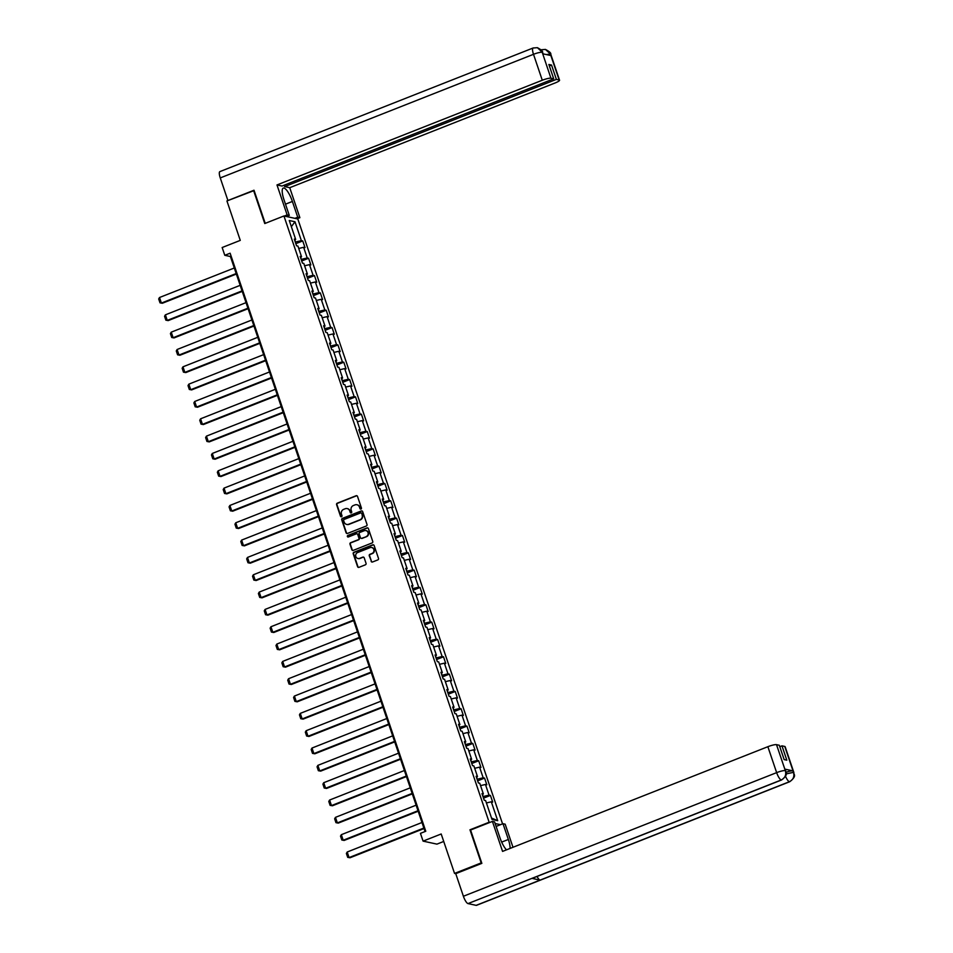 <?xml version="1.0" encoding="UTF-8"?>
<svg xmlns="http://www.w3.org/2000/svg" width="953" height="953" viewBox="0 0 953 953"><rect width="100%" height="100%" fill="white"/><g stroke="black" fill="none" stroke-linecap="round" stroke-linejoin="round"><path stroke-width="1.43" d="M360.961 509.057A0.822 0.774 -77.8 0 0 361.437 508.009L357.518 496.418A1.167 1.108 -77.8 0 0 356.1 495.739L337.279 503.172A1.167 1.108 -77.8 0 0 336.6 504.673L340.519 516.264A0.822 0.774 -77.8 0 0 341.508 516.729A0.822 0.774 -77.8 0 0 341.984 515.68L341.472 514.179A3.741 3.538 -77.8 0 1 343.64 509.367L345.212 508.747A3.741 3.538 -77.8 0 1 349.739 510.915L350.239 512.416A0.822 0.774 -77.8 0 0 351.228 512.893A0.822 0.774 -77.8 0 0 351.705 511.844L351.204 510.343A3.741 3.538 -77.8 0 1 353.36 505.531L354.933 504.911A3.741 3.538 -77.8 0 1 359.46 507.079L359.972 508.58A0.822 0.774 -77.8 0 0 360.961 509.057M371.122 561.317A1.167 1.108 -77.8 0 0 372.54 561.984L377.817 559.911A1.167 1.108 -77.8 0 0 378.496 558.398L374.136 545.533A1.167 1.108 -77.8 0 0 372.718 544.854L353.897 552.287A1.167 1.108 -77.8 0 0 353.218 553.788L357.578 566.654A1.167 1.108 -77.8 0 0 358.995 567.333L365.368 564.819A1.167 1.108 -77.8 0 0 366.047 563.318L364.189 557.803A1.167 1.108 -77.8 0 0 362.771 557.136L359.603 558.375A3.121 2.954 -77.8 0 1 355.66 555.706A3.121 2.954 -77.8 0 1 357.625 552.549L370.026 547.653A3.121 2.954 -77.8 0 1 373.969 550.322A3.121 2.954 -77.8 0 1 372.004 553.49L369.931 554.301A1.167 1.108 -77.8 0 0 369.252 555.802L371.491 561.388A1.167 1.108 -77.8 0 0 372.111 562.067M254.129 190.564L226.933 200.952L240.275 240.382L222.156 247.53L224.789 255.309L230.126 253.212L425.777 831.254L420.452 833.351L423.084 841.13L436.95 844.132L443.729 841.451M470.746 829.968L469.972 829.801L481.182 862.906L454.545 873.413L441.191 833.982L423.084 841.13M469.972 829.801L489.151 822.236L283.946 215.974L297.824 218.976L502.565 823.88M253.569 190.445L264.767 223.538L283.946 215.974M366.333 525.996A1.167 1.108 -77.8 0 0 367.012 524.495L362.664 511.63A1.167 1.108 -77.8 0 0 361.247 510.951L342.425 518.384A1.167 1.108 -77.8 0 0 341.746 519.885L346.094 532.751A1.167 1.108 -77.8 0 0 347.511 533.43L366.333 525.996M368.394 528.581L372.754 541.447A1.167 1.108 -77.8 0 1 372.075 542.948L353.253 550.381A1.167 1.108 -77.8 0 1 351.836 549.702L349.977 544.199A1.167 1.108 -77.8 0 1 350.656 542.698L358.28 539.684A1.167 1.108 -77.8 0 0 358.959 538.183L357.72 534.526A1.167 1.108 -77.8 0 0 356.315 533.847L348.357 536.98A0.822 0.774 -77.8 0 1 347.333 536.289A0.822 0.774 -77.8 0 1 347.845 535.455L366.988 527.902A1.167 1.108 -77.8 0 1 368.394 528.581M781.627 779.947A7.326 1.989 -111.5 0 1 781.269 779.971C785.022 778.041 786.392 774.98 785.391 770.786L785.76 770.858C784.95 772.633 789.608 773.574 781.627 779.947L532.298 878.332A7.326 1.989 -111.5 0 1 531.953 878.356L468.018 903.587A7.326 1.989 -111.5 0 1 463.396 896.261L455.748 873.663L454.545 873.413M500.516 824.69L495.131 823.523M489.925 822.391L489.151 822.236M490.426 795.433L489.056 795.136L485.446 784.474L486.816 784.772L484.553 778.101L483.183 777.803L479.573 767.141L480.943 767.439L478.692 760.768L477.322 760.482L473.712 749.808L475.082 750.106L472.819 743.447L471.461 743.149L467.852 732.488L469.21 732.786L466.958 726.115L465.588 725.817L461.979 715.155L463.349 715.453L461.097 708.794L459.727 708.496L456.118 697.834L457.488 698.12L455.224 691.461L453.866 691.163L450.257 680.502L451.615 680.799L449.363 674.128L447.993 673.842L444.384 663.169L445.754 663.467L443.502 656.808L442.132 656.51L438.523 645.848L439.893 646.146L437.63 639.475L436.26 639.177L432.65 628.515L434.02 628.813L431.769 622.154L430.399 621.856L426.789 611.195L428.159 611.481L425.908 604.821L424.538 604.524L420.928 593.862L422.298 594.16L420.035 587.489L418.665 587.203L415.055 576.529L416.425 576.827L414.174 570.168L412.804 569.87L409.194 559.208L410.564 559.506L408.313 552.835L406.943 552.537L403.333 541.876L404.703 542.174L402.44 535.515L401.07 535.217L397.461 524.555L398.83 524.841L396.579 518.182L395.209 517.884L391.6 507.222L392.97 507.52L390.706 500.849L389.348 500.563L385.739 489.89L387.109 490.187L384.845 483.528L383.475 483.231L379.866 472.569L381.236 472.867L378.984 466.196L377.614 465.898L374.005 455.236L375.375 455.534L373.111 448.875L371.753 448.577L368.144 437.915L369.502 438.201L367.25 431.542L365.881 431.244L362.271 420.583L363.641 420.881L361.39 414.21L360.02 413.924L356.41 403.25L357.78 403.548L355.517 396.889L354.147 396.591L350.537 385.929L351.907 386.227L349.656 379.556L348.286 379.258L344.676 368.597L346.046 368.894L343.795 362.235L342.425 361.937L338.815 351.276L340.185 351.562L337.922 344.903L336.552 344.605L332.942 333.943L334.312 334.241L332.061 327.57L330.691 327.284L327.082 316.61L328.451 316.908L326.2 310.249L324.83 309.951L321.221 299.29L322.591 299.587L320.327 292.916L318.957 292.619L315.348 281.957L316.718 282.255L314.466 275.596L313.096 275.298L309.487 264.636L310.857 264.922L308.605 258.263L307.235 257.965L303.626 247.303L304.996 247.601L302.732 240.93L301.362 240.644L294.977 221.751L289.271 220.524L295.668 239.406L294.298 239.108L296.55 245.779L297.92 246.077L301.529 256.738L300.159 256.44L302.423 263.099L303.793 263.397L307.402 274.059L306.032 273.761L308.284 280.432L309.654 280.73L313.263 291.392L311.893 291.094L314.145 297.765L315.514 298.051L319.124 308.724L317.754 308.427L320.017 315.086L321.387 315.383L324.997 326.045L323.627 325.747L325.878 332.418L327.248 332.716L330.858 343.378L329.488 343.08L331.739 349.739L333.109 350.037L336.719 360.699L335.349 360.401L337.612 367.072L338.982 367.37L342.592 378.031L341.222 377.733L343.473 384.404L344.843 384.69L348.453 395.364L347.083 395.066L349.334 401.725L350.704 402.023L354.313 412.685L352.944 412.387L355.207 419.058L356.577 419.356L360.186 430.017L358.816 429.72L361.068 436.379L362.438 436.677L366.047 447.338L364.677 447.04L366.941 453.711L368.299 454.009L371.908 464.671L370.55 464.373L372.802 471.044L374.172 471.33L377.781 482.004L376.411 481.706L378.663 488.365L380.033 488.663L383.642 499.324L382.272 499.027L384.536 505.698L385.905 505.995L389.503 516.657L388.145 516.359L390.396 523.018L391.766 523.316L395.376 533.978L394.006 533.68L396.257 540.351L397.627 540.649L401.237 551.31L399.867 551.013L402.13 557.684L403.5 557.97L407.11 568.643L405.74 568.345L407.991 575.004L409.361 575.302L412.971 585.964L411.601 585.666L413.852 592.337L415.222 592.635L418.832 603.297L417.462 602.999L419.725 609.658L421.095 609.956L424.704 620.617L423.335 620.332L425.586 626.991L426.956 627.288L430.565 637.95L429.195 637.652L431.447 644.323L432.817 644.609L436.426 655.283L435.056 654.985L437.32 661.644L438.69 661.942L442.299 672.604L440.929 672.306L443.181 678.977L444.551 679.275L448.16 689.936L446.79 689.638L449.054 696.298L450.412 696.595L454.021 707.257L452.663 706.971L454.915 713.63L456.284 713.928L459.894 724.59L458.524 724.292L460.775 730.963L462.145 731.249L465.755 741.922L464.385 741.625L466.648 748.284L468.006 748.581L471.616 759.243L470.258 758.945L472.509 765.616L473.879 765.914L477.489 776.576L476.119 776.278L478.37 782.937L479.74 783.235L483.35 793.897L481.98 793.611L484.243 800.27L485.613 800.568L491.998 819.449L497.704 820.676L491.307 801.795L492.677 802.092L490.426 795.433L483.516 798.149M482.599 794.445L483.004 796.601M483.29 796.494L489.056 795.136M480.55 785.617L485.446 784.474M483.35 793.897L482.337 794.635M476.738 777.124L477.131 779.28M477.429 779.161L483.183 777.803M474.689 768.297L479.573 767.141M477.489 776.576L476.464 777.314M470.865 759.791L471.27 761.947M471.556 761.84L477.322 760.482M468.816 750.964L473.712 749.808M471.616 759.243L470.603 759.982M465.004 742.47L465.398 744.627M465.695 744.507L471.461 743.149M462.955 733.643L467.852 732.488M465.755 741.922L464.742 742.661M459.143 725.138L459.537 727.294M459.834 727.175L465.588 725.817M457.095 716.311L461.979 715.155M459.894 724.59L458.869 725.328M453.271 707.805L453.676 709.961M453.962 709.854L459.727 708.496M451.222 698.978L456.118 697.834M454.021 707.257L453.009 707.996M447.41 690.484L447.803 692.64M448.101 692.521L453.866 691.163M445.361 681.657L450.257 680.502M448.16 689.936L447.148 690.675M441.537 673.152L441.942 675.308M442.228 675.2L447.993 673.842M439.488 664.324L444.384 663.169M442.299 672.604L441.275 673.342M435.676 655.819L436.081 657.987M436.367 657.868L442.132 656.51M433.627 647.004L438.523 645.848M436.426 655.283L435.414 656.021M429.815 638.498L430.208 640.654M430.506 640.535L436.26 639.177M427.766 629.671L432.65 628.515M430.565 637.95L429.553 638.689M423.942 621.165L424.347 623.322M424.633 623.214L430.399 621.856M421.893 612.338L426.789 611.195M424.704 620.617L423.68 621.356M418.081 603.845L418.486 606.001M418.772 605.882L424.538 604.524M416.032 595.017L420.928 593.862M418.832 603.297L417.819 604.035M412.22 586.512L412.613 588.668M412.911 588.561L418.665 587.203M410.171 577.685L415.055 576.529M412.971 585.964L411.946 586.703M406.347 569.179L406.752 571.347M407.038 571.228L412.804 569.87M404.298 560.364L409.194 559.208M407.11 568.643L406.085 569.382M400.486 551.858L400.891 554.015M401.177 553.896L406.943 552.537M398.437 543.031L403.333 541.876M401.237 551.31L400.224 552.049M394.625 534.526L395.019 536.682M395.316 536.575L401.07 535.217M392.576 525.699L397.461 524.555M395.376 533.978L394.351 534.716M388.753 517.205L389.158 519.361M389.443 519.242L395.209 517.884M386.704 508.378L391.6 507.222M389.503 516.657L388.49 517.396M382.892 499.872L383.285 502.028M383.582 501.921L389.348 500.563M380.843 491.045L385.739 489.89M383.642 499.324L382.629 500.063M377.031 482.54L377.424 484.708M377.722 484.589L383.475 483.231M374.982 473.724L379.866 472.569M377.781 482.004L376.757 482.742M371.158 465.219L371.563 467.375M371.849 467.256L377.614 465.898M369.109 456.392L374.005 455.236M371.908 464.671L370.896 465.409M365.297 447.886L365.69 450.042M365.988 449.935L371.753 448.577M363.248 439.059L368.144 437.915M366.047 447.338L365.035 448.077M359.424 430.565L359.829 432.722M360.115 432.602L365.881 431.244M357.375 421.738L362.271 420.583M360.186 430.017L359.162 430.756M353.563 413.233L353.968 415.389M354.254 415.282L360.02 413.924M351.514 404.406L356.41 403.25M354.313 412.685L353.301 413.423M347.702 395.9L348.095 398.068M348.393 397.949L354.147 396.591M345.653 387.085L350.537 385.929M348.453 395.364L347.44 396.103M341.829 378.579L342.234 380.735M342.52 380.616L348.286 379.258M339.78 369.752L344.676 368.597M342.592 378.031L341.567 378.77M335.968 361.247L336.373 363.403M336.659 363.296L342.425 361.937M333.919 352.419L338.815 351.276M336.719 360.699L335.706 361.437M330.107 343.926L330.5 346.082M330.798 345.963L336.552 344.605M328.058 335.099L332.942 333.943M330.858 343.378L329.833 344.116M324.234 326.593L324.639 328.749M324.925 328.642L330.691 327.284M322.185 317.766L327.082 316.61M324.997 326.045L323.972 326.784M318.373 309.26L318.779 311.428M319.064 311.309L324.83 309.951M316.325 300.445L321.221 299.29M319.124 308.724L318.111 309.463M312.513 291.94L312.906 294.096M313.203 293.977L318.957 292.619M310.464 283.112L315.348 281.957M313.263 291.392L312.239 292.13M306.64 274.607L307.045 276.763M307.331 276.656L313.096 275.298M304.591 265.78L309.487 264.636M307.402 274.059L306.378 274.798M300.779 257.286L301.184 259.442M301.47 259.323L307.235 257.965M298.73 248.459L303.626 247.303M301.529 256.738L300.517 257.477M294.918 239.953L295.311 242.11M295.609 241.991L301.362 240.644M291.356 226.683L294.977 221.751M295.668 239.406L294.644 240.144M224.789 255.309L230.423 256.524L425.05 831.54M491.534 818.055L497.704 820.676M486.411 802.95L491.307 801.795M231.15 256.238L230.423 256.524M295.835 243.658L302.732 240.93M301.696 260.979L308.605 258.263M307.569 278.312L314.466 275.596M313.43 295.644L320.327 292.916M319.303 312.965L326.2 310.249M325.164 330.298L332.061 327.57M331.025 347.631L337.922 344.903M336.897 364.951L343.795 362.235M342.758 382.284L349.656 379.556M348.619 399.605L355.517 396.889M354.492 416.938L361.39 414.21M360.353 434.27L367.25 431.542M366.214 451.591L373.111 448.875M372.087 468.924L378.984 466.196M377.948 486.244L384.845 483.528M383.809 503.577L390.706 500.849M389.682 520.91L396.579 518.182M395.543 538.231L402.44 535.515M401.404 555.563L408.313 552.835M407.276 572.884L414.174 570.168M413.137 590.217L420.035 587.489M419.01 607.549L425.908 604.821M424.871 624.87L431.769 622.154M430.732 642.203L437.63 639.475M436.605 659.524L443.502 656.808M442.466 676.856L449.363 674.128M448.327 694.189L455.224 691.461M454.2 711.51L461.097 708.794M460.061 728.842L466.958 726.115M465.922 746.163L472.819 743.447M471.795 763.496L478.692 760.768M477.656 780.829L484.553 778.101M360.722 509.105A0.822 0.774 -77.8 0 1 360.341 508.664L359.841 507.163A3.741 3.538 -77.8 0 0 357.089 504.792M347.368 508.628A3.741 3.538 -77.8 0 1 350.108 510.999L350.621 512.5A0.822 0.774 -77.8 0 0 350.99 512.94M356.899 495.751A1.167 1.108 -77.8 0 0 356.47 495.822L337.648 503.255A1.167 1.108 -77.8 0 0 336.969 504.756L340.888 516.335A0.822 0.774 -77.8 0 0 341.269 516.788M362.045 510.963A1.167 1.108 -77.8 0 0 361.616 511.034L342.794 518.456A1.167 1.108 -77.8 0 0 342.115 519.969L346.475 532.834A1.167 1.108 -77.8 0 0 347.095 533.501M361.604 513.405A0.822 0.774 -77.8 0 0 360.615 512.928L344.093 519.456A0.822 0.774 -77.8 0 0 343.616 520.505L344.152 522.089A3.741 3.538 -77.8 0 0 348.679 524.257L359.972 519.802A3.741 3.538 -77.8 0 0 362.14 514.989L361.973 513.488A0.822 0.774 -77.8 0 0 361.223 512.964M346.892 524.46A3.741 3.538 -77.8 0 0 349.048 524.341L348.679 524.257M361.973 513.488L362.509 515.073A3.741 3.538 -77.8 0 1 360.341 519.873L349.048 524.341M357.113 533.859A1.167 1.108 -77.8 0 1 358.102 534.609L359.341 538.254A1.167 1.108 -77.8 0 1 358.662 539.767L351.026 542.769A1.167 1.108 -77.8 0 0 350.347 544.282L352.217 549.786A1.167 1.108 -77.8 0 0 352.824 550.453M367.787 527.914A1.167 1.108 -77.8 0 0 367.358 527.986L348.226 535.538A0.822 0.774 -77.8 0 0 348.119 537.039M366.202 536.551A3.121 2.954 -77.8 0 0 365.881 530.583A3.121 2.954 -77.8 0 0 364.237 530.726L359.865 532.441A1.167 1.108 -77.8 0 0 359.186 533.942L360.425 537.599A1.167 1.108 -77.8 0 0 361.842 538.278L366.583 536.634A3.121 2.954 -77.8 0 0 366.071 530.63M361.413 538.35A1.167 1.108 -77.8 0 0 362.211 538.362L361.842 538.278M366.583 536.634L362.211 538.362M371.861 547.558A3.121 2.954 -77.8 0 1 372.373 553.574L370.312 554.384A1.167 1.108 -77.8 0 0 369.633 555.885L371.491 561.388M358.149 558.553A3.121 2.954 -77.8 0 0 359.984 558.458L359.603 558.375M363.569 557.136A1.167 1.108 -77.8 0 0 363.141 557.207L359.984 558.458M373.528 544.866A1.167 1.108 -77.8 0 0 373.099 544.937L354.278 552.371A1.167 1.108 -77.8 0 0 353.599 553.872L357.947 566.737A1.167 1.108 -77.8 0 0 358.566 567.404M236.177 273.547L161.391 303.066L159.508 297.515L234.307 267.996M162.332 303.268L160.009 302.84L162.332 303.268L236.356 274.059M160.009 302.84L158.686 298.956L159.508 297.515M285.495 204.168L292.392 201.452A13.39 3.645 68.5 0 0 283.255 188.086A13.39 3.645 68.5 0 0 283.946 199.63L289.295 215.402L287.139 214.937L276.989 184.942L542.281 80.243L533.501 54.309L220.262 177.925L227.91 200.535L254.01 190.231L265.232 223.359M292.392 201.452L297.729 217.224L299.885 217.689L289.736 187.693L284.685 186.609L556.385 79.385L559.173 79.992L550.298 53.88L550.81 55.536L542.745 53.785L542.15 52.117L550.929 78.206A7.147 1.227 161.3 0 0 542.281 80.243M284.208 185.18L284.685 186.609M549.357 65.912L551.537 65.054L548.868 64.482L553.717 78.813L282.028 186.038L276.989 184.942M286.46 216.522L289.295 215.402M284.304 216.057L287.139 214.937M297.05 218.809L299.885 217.689M294.894 218.344L297.729 217.224M289.736 187.693L555.039 82.994A7.147 1.227 161.3 0 0 559.554 80.219A7.147 1.227 161.3 0 0 559.173 79.992M220.262 177.925A7.326 1.989 -111.5 0 1 219.881 171.611L533.12 47.995A7.326 1.989 -111.5 0 0 533.501 54.309A7.147 1.227 -18.7 0 1 542.15 52.272M553.717 78.813L550.929 78.206M551.537 65.054L556.385 79.385M287.77 215.997L288.068 216.867M546.307 54.559L550.298 54.035M541.09 49.89A7.326 1.989 -111.5 0 1 541.28 49.759L545.402 49.413L550.298 53.868M533.12 47.995L537.397 47.686L542.15 52.117M455.748 873.663L481.849 863.358L470.579 830.027L492.415 821.415L494.571 821.879L499.908 837.651A13.39 3.645 68.5 0 0 506.508 849.85M510.093 848.432A13.39 3.645 68.5 0 0 508.354 839.474L503.005 823.702L505.161 824.166L512.988 847.288M492.415 821.415L502.565 851.398L767.868 746.699A7.147 1.227 -18.7 0 1 776.516 744.662L779.304 745.27L784.152 759.601L786.821 760.172L781.972 745.842L784.76 746.449A7.147 1.227 -18.7 0 1 785.129 746.675L793.909 772.621A7.147 1.227 161.3 0 0 793.539 772.383L784.76 746.449M496.108 826.43L503.005 823.702M793.909 772.621C793.099 774.42 797.78 775.325 789.775 781.71L476.536 905.326A7.326 1.989 -111.5 0 1 476.155 905.35L540.089 880.119A7.326 1.989 -111.5 0 1 537.051 876.462M468.018 903.587L476.155 905.35M463.396 896.261L776.647 772.633A7.326 1.989 -111.5 0 0 781.269 779.971L531.953 878.356L540.089 880.119L789.406 781.722C793.158 779.804 794.54 776.743 793.539 772.538L793.539 772.383M786.082 772.24A7.147 1.227 -18.7 0 1 792.944 770.87L784.879 769.119A7.147 1.227 -18.7 0 1 785.248 769.357L785.76 770.858M781.972 745.842L779.792 746.699M242.05 290.879L167.251 320.399L165.381 314.847L240.168 285.328M168.193 320.601L165.87 320.172L168.193 320.601L242.217 291.392M165.87 320.172L164.559 316.289L165.381 314.847M247.911 308.212L173.124 337.719L171.242 332.168L246.029 302.649M174.054 337.922L171.731 337.505L174.054 337.922L248.078 308.712M171.731 337.505L170.42 333.61L171.242 332.168M253.772 325.533L178.985 355.052L177.103 349.501L251.902 319.982M179.926 355.255L177.603 354.826L179.926 355.255L253.951 326.045M177.603 354.826L176.281 350.942L177.103 349.501M259.645 342.866L184.846 372.385L182.976 366.822L257.763 337.314M185.787 372.587L183.464 372.158L185.787 372.587L259.812 343.366M183.464 372.158L182.154 368.263L182.976 366.822M265.506 360.198L190.719 389.706L188.837 384.154L263.624 354.635M191.648 389.908L189.325 389.479L191.648 389.908L265.673 360.699M189.325 389.479L188.015 385.596L188.837 384.154M271.367 377.519L196.58 407.038L194.698 401.487L269.496 371.968M197.521 407.241L195.198 406.812L197.521 407.241L271.545 378.031M195.198 406.812L193.876 402.928L194.698 401.487M277.24 394.852L202.441 424.359L200.571 418.808L275.357 389.289M203.382 424.561L201.059 424.145L203.382 424.561L277.406 395.352M201.059 424.145L199.749 420.249L200.571 418.808M283.101 412.172L208.314 441.692L206.432 436.14L281.218 406.621M209.255 441.894L206.932 441.465L209.255 441.894L283.279 412.685M206.932 441.465L205.61 437.582L206.432 436.14M288.973 429.505L214.175 459.024L212.293 453.461L287.091 423.954M215.116 459.227L212.793 458.798L215.116 459.227L289.14 430.006M212.793 458.798L211.471 454.903L212.293 453.461M294.834 446.838L220.048 476.345L218.166 470.794L292.952 441.275M220.977 476.548L218.654 476.119L220.977 476.548L295.001 447.338M218.654 476.119L217.344 472.235L218.166 470.794M300.695 464.159L225.909 493.678L224.026 488.127L298.813 458.607M226.85 493.88L224.527 493.451L226.85 493.88L300.874 464.671M224.527 493.451L223.205 489.568L224.026 488.127M306.568 481.491L231.77 510.999L229.887 505.447L304.686 475.94M232.711 511.201L230.388 510.784L232.711 511.201L306.735 481.992M230.388 510.784L229.065 506.889L229.887 505.447M312.429 498.812L237.642 528.331L235.76 522.78L310.547 493.261M238.572 528.534L236.249 528.105L238.572 528.534L312.596 499.324M236.249 528.105L234.938 524.221L235.76 522.78M318.29 516.145L243.503 545.664L241.621 540.101L316.408 510.594M244.444 545.866L242.122 545.438L244.444 545.866L318.469 516.645M242.122 545.438L240.799 541.542L241.621 540.101M324.163 533.477L249.364 562.985L247.494 557.434L322.281 527.914M250.305 563.187L247.983 562.758L250.305 563.187L324.33 533.978M247.983 562.758L246.672 558.875L247.494 557.434M330.024 550.798L255.237 580.317L253.355 574.766L328.142 545.247M256.166 580.52L253.843 580.091L256.166 580.52L330.191 551.31M253.843 580.091L252.533 576.208L253.355 574.766M335.885 568.131L261.098 597.638L259.216 592.087L334.015 562.58M262.039 597.853L259.716 597.424L262.039 597.853L336.064 568.631M259.716 597.424L258.394 593.528L259.216 592.087M341.758 585.452L266.959 614.971L265.089 609.42L339.876 579.9M267.9 615.173L265.577 614.745L267.9 615.173L341.924 585.964M265.577 614.745L264.267 610.861L265.089 609.42M347.619 602.784L272.832 632.304L270.95 626.74L345.736 597.233M273.761 632.506L271.438 632.077L273.761 632.506L347.785 603.285M271.438 632.077L270.128 628.182L270.95 626.74M353.48 620.117L278.693 649.624L276.811 644.073L351.609 614.554M279.634 649.827L277.311 649.398L279.634 649.827L353.658 620.617M277.311 649.398L275.989 645.515L276.811 644.073M359.352 637.438L284.554 666.957L282.684 661.406L357.47 631.887M285.495 667.16L283.172 666.731L285.495 667.16L359.519 637.95M283.172 666.731L281.862 662.847L282.684 661.406M365.213 654.771L290.427 684.29L288.545 678.727L363.331 649.219M291.368 684.492L289.033 684.063L291.368 684.492L365.38 655.271M289.033 684.063L287.723 680.168L288.545 678.727M371.086 672.091L296.288 701.611L294.406 696.059L369.204 666.54M297.229 701.813L294.906 701.384L297.229 701.813L371.253 672.604M294.906 701.384L293.584 697.501L294.406 696.059M376.947 689.424L302.161 718.943L300.278 713.38L375.065 683.873M303.09 719.146L300.767 718.717L303.09 719.146L377.114 689.924M300.767 718.717L299.456 714.821L300.278 713.38M382.808 706.757L308.022 736.264L306.139 730.713L380.926 701.194M308.963 736.466L306.64 736.038L308.963 736.466L382.987 707.257M306.64 736.038L305.317 732.154L306.139 730.713M388.681 724.077L313.882 753.597L312 748.045L386.799 718.526M314.824 753.799L312.501 753.37L314.824 753.799L388.848 724.59M312.501 753.37L311.178 749.487L312 748.045M394.542 741.41L319.755 770.929L317.873 765.366L392.66 735.859M320.684 771.132L318.362 770.703L320.684 771.132L394.709 741.91M318.362 770.703L317.051 766.808L317.873 765.366M400.403 758.731L325.616 788.25L323.734 782.699L398.521 753.18M326.557 788.453L324.234 788.024L326.557 788.453L400.582 759.243M324.234 788.024L322.912 784.14L323.734 782.699M406.276 776.064L331.477 805.583L329.607 800.032L404.394 770.512M332.418 805.785L330.095 805.356L332.418 805.785L406.443 776.564M330.095 805.356L328.785 801.461L329.607 800.032M412.137 793.396L337.35 822.904L335.468 817.352L410.255 787.833M338.279 823.106L335.956 822.677L338.279 823.106L412.304 793.897M335.956 822.677L334.646 818.794L335.468 817.352M417.998 810.717L343.211 840.236L341.329 834.685L416.127 805.166M344.152 840.439L341.829 840.01L344.152 840.439L418.176 811.229M341.829 840.01L340.507 836.126L341.329 834.685M423.871 828.05L349.072 857.569L347.202 852.006L421.988 822.499M350.013 857.771L347.69 857.343L350.013 857.771L424.037 828.55M347.69 857.343L346.38 853.447L347.202 852.006M545.402 49.413C549.404 51.45 551.203 53.07 550.774 54.285A7.147 1.227 161.3 0 0 550.393 54.047M537.397 47.686C541.256 49.711 542.996 51.319 542.614 52.522L542.245 52.284M792.944 770.87L793.539 772.526M776.516 744.662L785.379 770.774M785.379 770.62L784.879 769.119M785.296 770.596A7.147 1.227 -18.7 0 0 776.647 772.633L767.868 746.699M501.671 842.107L508.354 839.474M789.775 781.71A7.326 1.989 -111.5 0 1 789.406 781.722A7.326 1.989 -111.5 0 1 785.51 776.254M786.13 773.907L793.444 772.359M559.554 80.219L550.774 54.285M542.614 52.522L543.067 53.856"/></g></svg>
